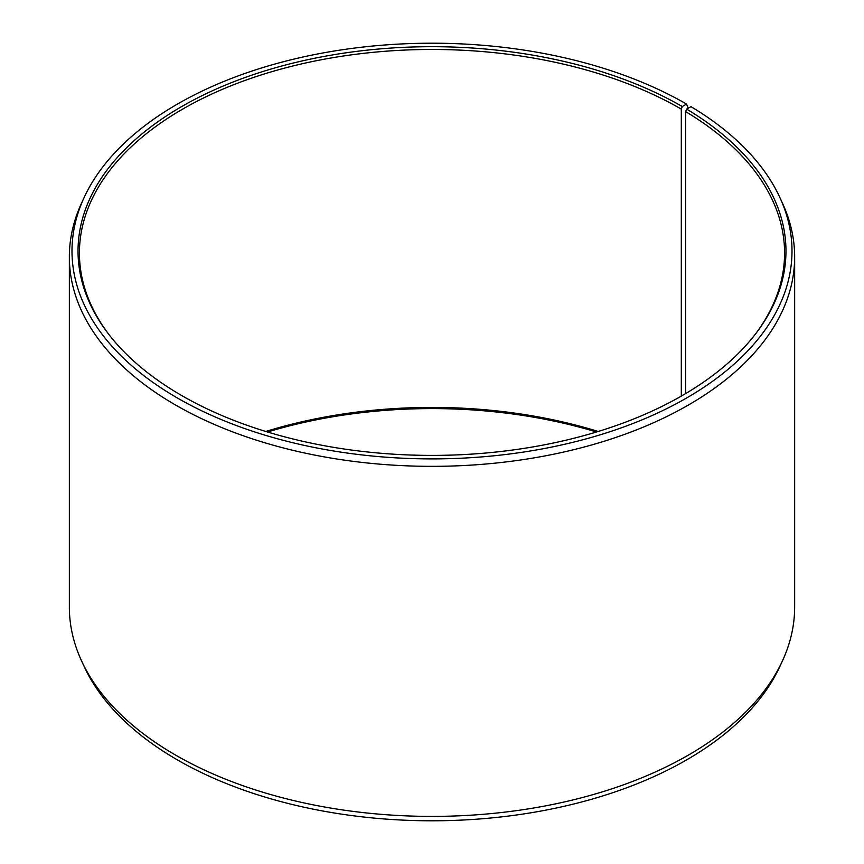 <?xml version="1.0" encoding="UTF-8"?>
<svg xmlns="http://www.w3.org/2000/svg" width="864" height="864" viewBox="0 0 864 864"><rect width="100%" height="100%" fill="white"/><g stroke="black" fill="none" stroke-linecap="round" stroke-linejoin="round"><path stroke-width="1.3" d="M754.488 335.297A352.577 203.558 -0 0 0 784.577 253.022A352.577 203.558 -0 0 0 685.616 111.618L685.616 393.606M688.165 108.227L686.567 104.08L682.29 106.542A353.97 204.358 -0 0 0 231.271 82.728A353.97 204.358 -0 0 0 108.875 334.476A353.97 204.358 -0 0 0 181.71 395.55A353.97 204.358 -0 0 0 755.125 334.476A353.97 204.358 -0 0 0 686.621 109.091L685.616 111.618M686.567 104.08A360.007 207.846 -0 0 0 338.558 50.328A360.007 207.846 -0 0 0 84.121 197.554A360.007 207.846 -0 0 0 177.433 398.023A360.007 207.846 -0 0 0 611.766 431.125A360.007 207.846 -0 0 0 779.879 197.554A360.007 207.846 -0 0 0 690.973 106.661L686.621 109.091M84.121 197.554L81.572 203.083A362.653 209.369 -0 0 0 69.347 256.975A362.653 209.369 -0 0 0 175.565 405.022A362.653 209.369 -0 0 0 570.78 450.403A362.653 209.369 -0 0 0 794.653 256.975A362.653 209.369 -0 0 0 782.428 203.083L779.879 197.554M69.347 256.975L69.347 607.025A362.653 209.369 -0 0 0 81.572 660.917A362.653 209.369 -0 0 0 175.565 755.082A362.653 209.369 -0 0 0 526.122 809.222A362.653 209.369 -0 0 0 782.428 660.917A362.653 209.369 -0 0 0 794.653 607.025L794.653 256.975M81.572 660.917L84.121 666.446A360.007 207.846 -0 0 0 177.433 759.92A360.007 207.846 -0 0 0 525.442 813.672A360.007 207.846 -0 0 0 779.879 666.446L782.428 660.917M598.244 431.471A352.577 203.558 -0 0 0 265.756 431.471M596.506 432A353.97 204.358 -0 0 0 267.494 432M682.29 106.542L681.307 109.091A352.577 203.558 -0 0 0 297.076 64.962A352.577 203.558 -0 0 0 79.423 253.022A352.577 203.558 -0 0 0 109.512 335.297M681.307 109.091L681.307 396.122"/></g></svg>
